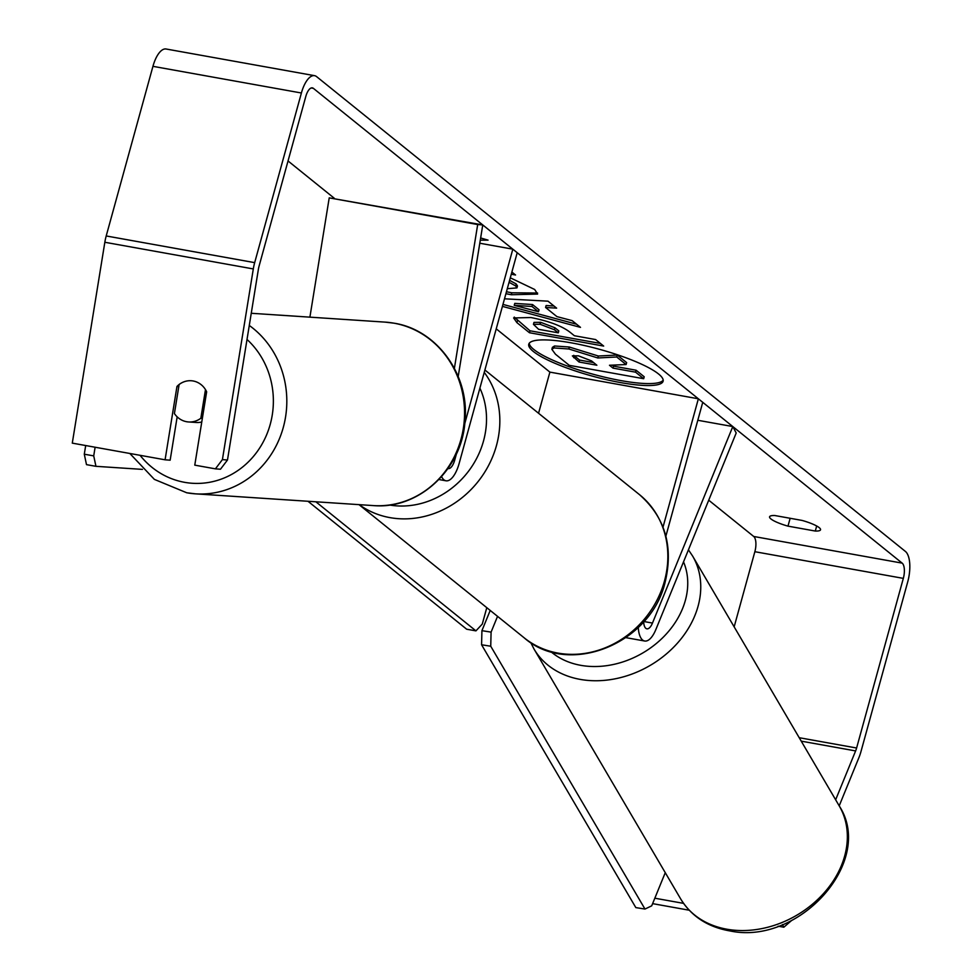 <?xml version="1.0" encoding="UTF-8"?>
<svg xmlns="http://www.w3.org/2000/svg" width="980" height="980" viewBox="0 0 980 980"><rect width="100%" height="100%" fill="white"/><g stroke="black" fill="none" stroke-linecap="round" stroke-linejoin="round"><path stroke-width="1.47" d="M643.652 621.737A12.397 5.059 -79.8 0 0 646.886 628.829A12.397 5.059 -79.8 0 0 652.472 623.072L732.807 426.557L736.201 433.001L655.865 629.515A24.782 10.119 -79.8 0 1 644.693 641.018A24.782 10.119 -79.8 0 1 638.262 627.408M663.007 527.142L698.36 398.787L549.89 372.118L496.235 328.839M538.559 413.254L549.89 372.118M665.873 536.17L702.746 402.327L698.36 398.787M732.807 426.557L697.797 420.273M458.199 376.516L482.76 224.935L477.689 224.543L454.389 368.333M477.689 224.543L329.219 197.874L309.901 317.152M441.6 476.635A24.782 10.119 100.2 0 0 445.998 480.8A24.782 10.119 100.2 0 0 459.142 463.466L517.207 252.705L512.822 249.165L479.796 243.236M447.97 468.55A12.397 5.059 100.2 0 0 448.191 468.599A12.397 5.059 100.2 0 0 454.769 459.939L456.496 453.666M464.716 423.801L512.822 249.165M482.76 224.935L329.219 197.874M201.77 422A20.654 19.147 93.8 0 1 196.355 422.478L188.625 421.964A20.654 19.147 93.8 0 1 186.678 421.731A20.654 19.147 93.8 0 1 174.416 413.56L179.132 384.454A20.654 19.147 93.8 0 1 183.983 381.808M205.482 389.599L200.839 418.264A20.654 19.147 93.8 0 1 188.625 421.964M200.839 418.264L202.358 418.362M529.212 343.294A69.666 13.867 -164.6 0 0 533.88 349.517A69.666 13.867 -164.6 0 0 604.77 377.214A69.666 13.867 -164.6 0 0 663.191 380.191M533.341 351.477A69.666 13.867 -164.6 0 0 606.657 379.726A69.666 13.867 -164.6 0 0 663.105 381.22A69.666 13.867 -164.6 0 0 658.536 373.968A69.666 13.867 -164.6 0 0 585.207 345.707A69.666 13.867 -164.6 0 0 528.771 344.213A69.666 13.867 -164.6 0 0 533.341 351.477M734.155 626.845L754.857 551.703A12.397 5.059 100.2 0 0 753.706 536.464L708.736 500.204M334.29 198.254L288.046 160.965M835.646 799.778L855.614 750.925A12.397 5.059 100.2 0 0 856.606 748.01L903.327 578.371A12.397 5.059 100.2 0 0 902.164 563.133L313.392 88.359A12.397 5.059 100.2 0 0 312.363 87.869A12.397 5.059 100.2 0 0 305.785 96.53L259.063 266.168A12.397 5.059 100.2 0 0 258.377 269.316L227.483 460L220.476 469.224L215.404 468.844L222.411 459.62L227.483 460M511.266 274.229L515.541 275L511.879 272.048M504.504 298.802L548.004 301.179L556.628 308.137L545.578 307.475L556.897 316.601L572.124 320.632L580.491 327.369L502.422 306.373M802.142 520.441A20.654 4.116 15.4 0 1 820.542 529.776A20.654 4.116 15.4 0 1 815.299 531.05L787.981 526.138A20.654 4.116 15.4 0 1 770.942 518.959A20.654 4.116 15.4 0 1 769.582 516.803A20.654 4.116 15.4 0 1 774.837 515.529L802.142 520.441M480.653 237.956L488.052 240.137L480.286 240.174M530.866 317.532L531.074 317.569C549.29 321.195 562.385 326.168 570.36 332.502L574.378 335.736L595.583 339.546L603.68 346.075L529.445 332.735L516.926 322.641L513.618 317.949L530.866 317.532M510.286 277.805L534.676 289.492L537.604 294.074L511.352 294.747L505.913 293.694M507.297 288.684L516.938 287.912L515.652 285.927L509.049 282.289M680.647 898.88C691.525 916.508 708.087 927.215 730.321 931C799.202 945.529 875.397 861.089 839.198 805.842L692.603 556.04A91.924 72.863 149.6 0 1 677.18 643.444A91.924 72.863 149.6 0 1 581.814 679.667A91.924 72.863 149.6 0 1 534.051 649.079L680.647 898.88A91.924 72.863 -30.4 0 0 728.41 929.469A91.924 72.863 -30.4 0 0 823.776 893.245A91.924 72.863 -30.4 0 0 839.198 805.842L859.019 757.369A24.782 10.119 100.2 0 0 860.979 751.55L907.713 581.912A24.782 10.119 100.2 0 0 905.398 551.422L316.626 76.648A24.782 10.119 100.2 0 0 314.555 75.668A24.782 10.119 100.2 0 0 301.399 93.002L254.678 262.64A24.782 10.119 100.2 0 0 253.306 268.937L222.411 459.62M314.555 75.668L166.086 49A24.782 10.119 100.2 0 0 152.941 66.334L106.208 235.96A24.782 10.119 100.2 0 0 104.836 242.268L72.287 443.132L165.081 459.804L176.964 386.451A20.654 18.841 94.3 0 1 191.394 380.755A20.654 18.841 94.3 0 1 206.657 391.792L194.775 465.145L215.404 468.844M177.172 416.855L170.153 460.184L165.081 459.804M683.538 903.364L654.824 898.207M689.173 910.212L652.607 903.634M791.644 920.453L783.829 927.215L778.157 926.198M783.829 927.215L782.444 924.593M815.299 531.05L816.683 525.99M787.981 526.138L790.137 518.285M178.789 386.598L176.964 386.451M551.863 349.309L552.402 347.361L554.509 345.989L569.245 347.018L598.327 356.01L617.265 355.042L616.726 356.99L626.098 364.548L609.474 365.258L613.027 368.125L635.555 372.167L643.676 378.709L569.282 365.344L555.44 354.184L551.863 349.309L553.97 347.949L568.915 349.002L597.788 357.97L616.726 356.99M626.098 364.548L626.637 362.6L617.265 355.042M612.279 365.136L613.566 366.165L636.094 370.22L644.203 376.761L643.676 378.709M554.509 345.989L553.97 347.949M636.094 370.22L635.555 372.167M613.566 366.165L613.027 368.125M598.327 356.01L597.788 357.97M481.56 238.226L480.604 238.226M576.583 324.221L502.961 304.413M553.97 305.993L546.117 305.527L545.578 307.475M538.498 311.738L539.037 309.79L532.52 304.535L514.782 303.384L514.243 305.331L538.498 311.738L531.981 306.483L514.243 305.331M532.52 304.535L531.981 306.483M600.409 343.441L529.984 330.787L529.445 332.735M529.984 330.787L514.267 317.104M558.257 332.832L558.796 330.885L554.95 327.786L540.666 322.322L533.99 322.396L533.451 324.343L538.633 329.317L558.257 332.832L554.411 329.746L540.127 324.27L533.451 324.343M537.579 293.02L511.891 292.8L506.452 291.746M516.938 287.912L517.477 285.952L516.191 283.967L509.588 280.329M578.347 355.813L572.369 355.899L579.021 362.012L596.869 365.221L591.516 360.897L578.347 355.813M573.716 355.324L579.56 360.064L579.021 362.012M579.56 360.064L593.598 362.588M486.791 607.674L482.283 624.064L475.937 630.875L315.854 501.785M475.937 630.875L466.664 629.209L307.99 501.27M95.121 447.235L93.725 455.884L84.292 454.205L86.497 464.643L95.942 466.321L142.431 469.383M85.689 445.545L84.292 454.205M95.942 466.321L93.725 455.884M665.261 872.678L651.712 905.826L644.987 909.06L490.735 646.224L481.572 644.767L481.927 630.667L491.09 632.125L497.546 616.346M481.927 630.667L490.208 610.43M644.987 909.06L635.824 907.603L481.572 644.767M491.09 632.125L490.735 646.224M652.472 623.072L643.848 621.516M454.769 459.939L453.458 459.706M247.009 339.46A81.597 75.644 93.8 0 1 266.119 435.978A81.597 75.644 93.8 0 1 184.669 482.344A81.597 75.644 93.8 0 1 140.054 455.308M251.248 313.282L385.373 322.138A91.924 85.211 93.8 0 1 394.009 323.192A91.924 85.211 93.8 0 1 463.92 424.144A91.924 85.211 93.8 0 1 373.257 505.582L195.522 493.846A91.924 85.211 -86.2 0 0 282.154 431.249A91.924 85.211 -86.2 0 0 249.275 325.458M186.886 492.793A91.924 85.211 -86.2 0 0 195.522 493.846L186.727 492.769L154.387 479.392L129.838 453.471M902.164 563.133L753.706 536.464M313.392 88.359L311.224 87.967M253.306 268.937L104.836 242.268M903.327 578.371L754.857 551.703M856.606 748.01L799.215 737.707M855.614 750.925L801.236 741.149M301.399 93.002L152.941 66.334M254.678 262.64L106.208 235.96M569.245 347.018L568.706 348.966M569.454 347.055L568.915 349.002M517.465 320.693L516.926 322.641M540.458 322.285L539.919 324.233M554.95 327.786L554.411 329.746M540.666 322.322L540.127 324.27M511.891 292.8L511.352 294.747M511.67 292.763L511.144 294.711M516.191 283.967L515.652 285.927M574.243 355.777L573.704 357.724M524.178 637.821A91.924 81.891 -51.1 0 0 664.452 581.103A91.924 81.891 -51.1 0 0 639.573 494.716C665.114 517.379 673.628 546.534 665.138 582.181C650.818 643.885 568.89 677.143 524.178 637.821L359.011 504.639M484.243 372.376A91.924 81.891 128.9 0 1 496.444 445.618A91.924 81.891 128.9 0 1 359.182 504.651M389.464 505.006A81.597 72.692 -51.1 0 0 483.507 441.012A81.597 72.692 -51.1 0 0 479.894 388.129M550.895 651.663A81.597 64.68 -30.4 0 0 582.169 665.567A81.597 64.68 -30.4 0 0 663.987 636.449A81.597 64.68 -30.4 0 0 683.526 561.859M625.914 637.649L644.693 641.018M438.93 479.526L445.998 480.8M385.373 322.138L394.168 323.204C436.994 329.831 469.445 374.862 465.035 420.445C462.56 468.906 418.999 509.784 373.257 505.582M484.892 369.987L639.573 494.716M692.603 556.04L688.438 549.841M530.719 642.537L534.051 649.079"/></g></svg>
